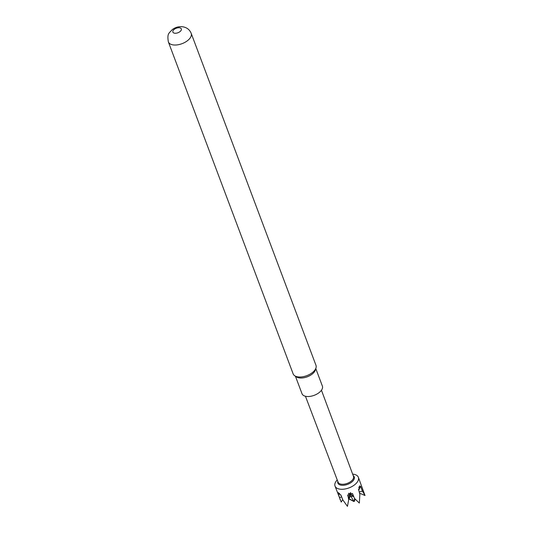 <?xml version="1.0" encoding="UTF-8"?>
<svg xmlns="http://www.w3.org/2000/svg" width="533" height="533" viewBox="0 0 533 533"><rect width="100%" height="100%" fill="white"/><g stroke="black" fill="none" stroke-linecap="round" stroke-linejoin="round"><path stroke-width="0.8" d="M175.064 33.246A4.524 2.405 -20.6 0 0 180.907 30.701A4.524 2.405 -20.6 0 0 179.141 27.749A4.524 2.405 -20.6 0 0 173.298 30.294A4.524 2.405 -20.6 0 0 175.064 33.246M168.361 41.894L293.143 373.88A12.192 6.476 -20.6 0 0 294.742 375.785A12.192 6.476 -20.6 0 0 299.06 376.998A12.192 6.476 -20.6 0 0 314.816 370.135A12.192 6.476 -20.6 0 0 316.022 367.79A12.192 6.476 -20.6 0 0 315.969 365.305L191.18 33.312C189.515 29.328 186.343 27.103 181.66 26.65C178.095 26.55 174.937 27.563 172.192 29.681C168.988 33.392 166.956 33.352 168.361 41.894A12.192 6.476 -20.6 0 0 174.271 45.012A12.192 6.476 -20.6 0 0 190.028 38.149A12.192 6.476 -20.6 0 0 191.18 33.312M294.742 375.785L296.481 376.924A10.88 5.776 -20.6 0 0 300.332 378.004A10.88 5.776 -20.6 0 0 315.463 369.789L316.022 367.79M295.435 376.238L302.011 393.727A10.88 5.776 -20.6 0 0 307.288 396.512A10.88 5.776 -20.6 0 0 318.374 393.161A10.88 5.776 -20.6 0 0 322.372 386.072L315.796 368.583M354.512 498.422L354.225 501.433L355.138 499.028M355.185 499.068L354.338 501.333M353.912 501.513L350.747 495.963L348.915 498.548L353.912 501.513L348.555 498.715M348.915 498.548L348.415 498.435L349.468 495.23L347.609 494.984L348.495 498.042M353.752 496.643L350.747 495.963M358.676 489.967L359.182 488.774L358.522 489.394L359.862 494.344L359.335 503.079L354.452 498.362L352.46 493.465L351.374 494.018L351.094 494.771L353.419 495.817M359.202 491.899L362.453 491.153L360.561 486.289L358.749 490.22M360.281 487.109L359.628 485.816L359.588 487.375L358.842 487.022L359.182 488.774M340.014 494.577L338.055 493.331L339.541 497.629L341.633 496.869M342.732 499.654L341.227 502.053L335.024 486.076A12.466 6.623 -20.6 0 0 344.944 489.008A12.466 6.623 -20.6 0 0 357.177 482.245A12.466 6.623 -20.6 0 0 358.363 477.308A12.466 6.623 -20.6 0 0 352.646 474.137M339.541 497.629L340.207 499.854M351.374 494.018L350.521 492.645L349.868 493.898L348.642 493.238L348.755 494.824M348.389 498.275L348.715 499.661L347.443 506.35L342.826 499.901L340.867 494.924L340.087 494.737L339.061 493.258L339.614 493.511M340.087 494.737L340.953 495.15M339.061 493.258L339.068 493.785L338.242 492.565L338.575 493.878M359.588 487.375L359.202 486.929M350.521 492.645L350.008 493.991L351.094 494.771M359.542 493.152L365.012 495.51L362.453 491.153M358.363 477.308L365.012 495.51M347.896 496.196L348.922 498.495M350.694 495.937L350.008 493.998L349.468 495.23M350.008 493.998L348.749 498.475M353.499 496.016L352.246 495.277M350.807 494.451L348.642 493.238M337.236 479.933A12.466 6.623 -20.6 0 0 336.21 481.132A12.466 6.623 -20.6 0 0 335.024 486.076M321.452 390.236L353.486 476.382A8.222 4.371 159.4 0 1 352.699 479.64A8.222 4.371 159.4 0 1 344.638 484.097A8.222 4.371 159.4 0 1 338.089 482.172L305.449 396.252M337.795 481.406A8.748 4.65 -20.6 0 0 343.419 485.29A8.748 4.65 -20.6 0 0 353.412 480.38A8.748 4.65 -20.6 0 0 353.199 475.616"/></g></svg>
